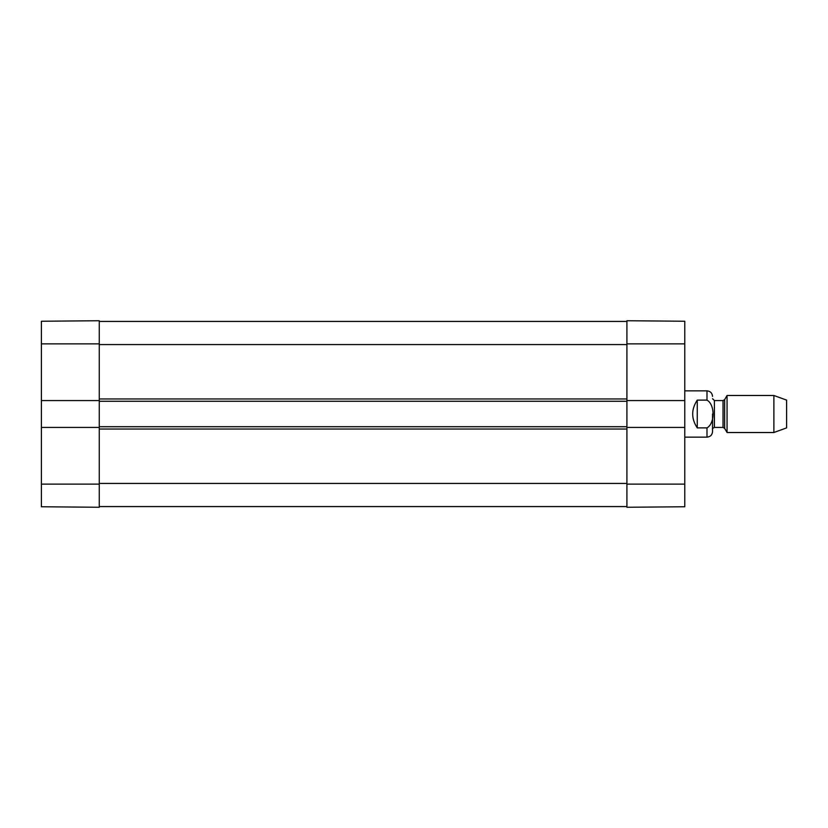 <?xml version="1.0" encoding="UTF-8"?>
<svg xmlns="http://www.w3.org/2000/svg" width="828" height="828" viewBox="0 0 828 828"><rect width="100%" height="100%" fill="white"/><g stroke="black" fill="none" stroke-linecap="round" stroke-linejoin="round"><path stroke-width="1.24" d="M41.4 427.424L41.4 506.757L99.257 507.264L99.257 427.424L41.4 427.424L41.4 400.576L99.257 400.576L99.257 320.736L41.4 321.243L41.4 400.576M684.766 400.576L684.766 321.243L626.91 320.736L626.91 400.576L684.766 400.576L684.766 427.424L626.91 427.424L626.91 507.264L684.766 506.757L684.766 427.424M99.257 400.576L99.257 427.424M626.91 506.57L99.257 506.57M626.91 427.424L626.91 426.731L99.257 426.731M626.91 426.731L626.91 401.269L99.257 401.269M626.91 401.269L626.91 400.576M626.91 321.43L99.257 321.43M697.269 427.89C691.152 418.626 691.152 409.374 697.269 400.11L706.988 400.11C715.071 404.581 715.071 423.418 706.988 427.89L697.269 427.89L697.269 400.11M706.988 427.89L706.988 437.143C710.362 436.811 712.215 434.959 712.546 431.585L712.546 414M773.88 432.516L786.6 427.89L786.6 400.11L773.88 395.484L727.056 395.484L727.056 432.516L773.88 432.516L773.88 395.484M99.257 343.879L41.4 343.879M99.257 484.121L41.4 484.121M626.91 484.121L684.766 484.121M626.91 343.879L684.766 343.879M626.91 483.428L99.257 483.428M626.91 429.039L99.257 429.039M626.91 398.961L99.257 398.961M626.91 344.572L99.257 344.572M706.988 400.11L706.988 390.857L684.766 390.857M724.645 399.655L723.041 400.576L723.041 427.424L724.645 428.345L724.645 399.655L727.056 395.484M723.041 427.424L714.398 427.424L714.398 400.576L712.546 398.723M706.988 437.143L684.766 437.143M706.988 390.857C710.362 391.189 712.215 393.041 712.546 396.415M724.645 428.345L727.056 432.516M723.041 400.576L714.398 400.576M714.398 427.424C712.711 428.242 712.101 428.863 712.546 429.277"/></g></svg>
